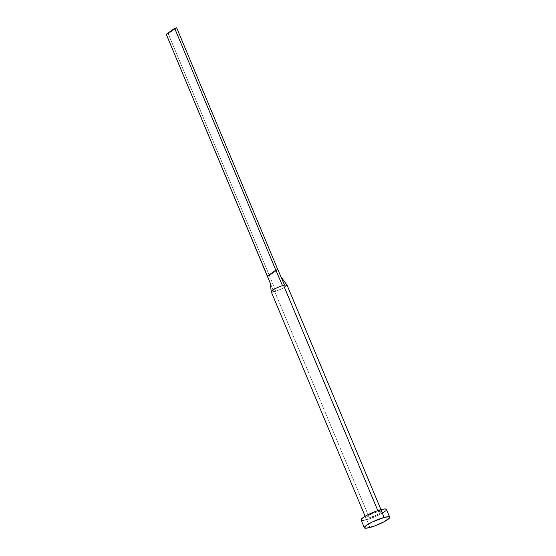 <?xml version="1.0" encoding="UTF-8"?>
<svg xmlns="http://www.w3.org/2000/svg" width="556" height="556" viewBox="0 0 556 556"><rect width="100%" height="100%" fill="white"/><g stroke="black" fill="none" stroke-linecap="round" stroke-linejoin="round"><path stroke-width="0.42" stroke-dasharray="2.78 2.08" d="M275.79 291.268L283.178 288.216L287.021 285.075L283.011 288.307L275.79 291.268A8.583 1.494 -22.7 0 1 274.706 291.58A8.583 1.494 157.3 0 0 275.79 291.268L269.389 275.561L275.79 291.268M369.337 517.803L274.706 291.58L369.337 517.803L375.293 515.641L380.36 512.917L381.555 511.854L381.569 511.221L378.205 511.548A8.583 1.494 -22.7 0 1 381.694 511.36A8.583 1.494 -22.7 0 1 377.753 514.46A8.583 1.494 -22.7 0 1 369.337 517.803A8.583 1.494 -22.7 0 1 365.848 517.99A8.583 1.494 -22.7 0 1 369.789 514.891A8.583 1.494 -22.7 0 1 378.205 511.548L372.249 513.709L367.182 516.434L365.987 517.497L365.98 518.129L369.337 517.803M377.809 510.603L378.205 511.548L377.809 510.603M361.101 519.978A13.74 2.384 157.3 0 0 366.675 519.679L369.942 527.477L366.675 519.679A13.74 2.384 157.3 0 0 380.144 514.335A13.74 2.384 157.3 0 0 386.448 509.372M364.757 520.131L363.179 520.374M361.303 520.201L361.066 519.797M386.239 509.15L386.476 509.56M386.225 510.165L385.496 510.943M382.723 512.889L376.21 516.225L366.675 519.679M271.224 291.768A8.583 1.494 157.3 0 0 273.733 291.817A8.583 1.494 157.3 0 0 274.706 291.58M270.327 283.338L273.733 291.817L270.327 283.338M267.415 276.089L269.389 275.561L277.819 269.618L269.389 275.561L168.232 33.742L269.389 275.561L267.415 276.089M176.662 27.8L168.232 33.742L166.258 34.27L168.232 33.742L176.662 27.8M380.971 509.643L381.694 511.36M365.848 517.99L365.132 516.274"/><path stroke-width="0.83" d="M274.706 291.58A8.583 1.494 -22.7 0 1 273.733 291.817A8.583 1.494 -22.7 0 1 271.224 291.532A8.583 1.494 -22.7 0 1 282.497 285.645A8.583 1.494 -22.7 0 1 283.574 285.332A8.583 1.494 -22.7 0 1 284.547 285.096L286.965 285.026L284.547 285.096A8.583 1.494 157.3 0 0 283.574 285.332L377.809 510.603L283.574 285.332A8.583 1.494 157.3 0 0 282.497 285.645A8.583 1.494 157.3 0 0 271.224 291.768L365.132 516.274M384.133 517.476A13.74 2.384 -22.7 0 1 389.707 517.177A13.74 2.384 -22.7 0 1 383.411 522.133A13.74 2.384 -22.7 0 1 369.942 527.477A13.74 2.384 -22.7 0 1 364.361 527.776A13.74 2.384 -22.7 0 1 370.664 522.821A13.74 2.384 -22.7 0 1 384.133 517.476L380.867 509.671L384.133 517.476L388.79 516.753L389.506 516.948L389.492 517.963L384.057 521.792L374.515 526.025L366.446 528.179L364.326 527.595L366.494 525.288L372.214 522.035L384.133 517.476M389.707 517.177L386.448 509.372A13.74 2.384 157.3 0 0 380.867 509.671A13.74 2.384 157.3 0 0 367.398 515.016A13.74 2.384 157.3 0 0 361.101 519.978L364.361 527.776M366.675 519.679L364.757 520.131M363.179 520.374L361.303 520.201M361.066 519.797L363.228 517.49L366.745 515.363L376.294 511.131L384.363 508.976L386.239 509.15L386.225 510.165M385.496 510.943L382.723 512.889M282.497 285.645L275.839 270.146L267.415 276.089L270.327 283.338L166.258 34.27L267.415 276.089L275.839 270.146L282.497 285.645M284.547 285.096L277.819 269.618L275.839 270.146L174.681 28.328L275.839 270.146L277.819 269.618L284.547 285.096M277.819 269.618L176.662 27.8L277.819 269.618M166.258 34.27L174.681 28.328L176.662 27.8L174.681 28.328L166.258 34.27M287.063 285.145L380.971 509.643M271.203 291.685L270.348 283.393M287.021 285.075L280.961 276.846"/></g></svg>
